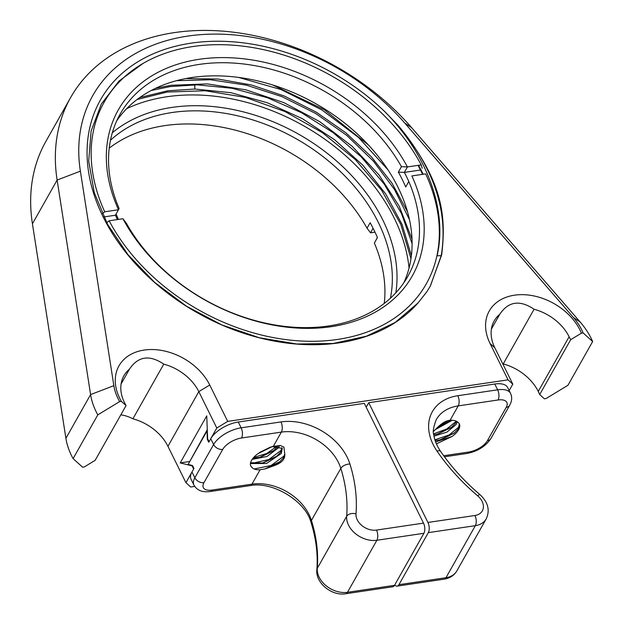 <?xml version="1.0" encoding="UTF-8"?>
<svg xmlns="http://www.w3.org/2000/svg" width="625" height="625" viewBox="0 0 625 625"><rect width="100%" height="100%" fill="white"/><g stroke="black" fill="none" stroke-linecap="round" stroke-linejoin="round"><path stroke-width="0.94" d="M427.922 522.461L474.945 515.492A15.375 11.188 -150.6 0 0 477.688 495.836A190.406 138.57 29.4 0 1 437.023 451.109A53.094 38.641 29.4 0 1 457.812 395.719L497.633 389.82A23.07 10.812 -26.3 0 1 510.531 393.375L507.672 387.578A23.07 10.812 153.7 0 0 494.766 384.016L368.727 402.695L427.922 522.461A7.32 3.664 81.6 0 1 428.32 532.633L398.938 584.68A7.32 3.664 81.6 0 1 397.141 586.125A7.32 3.664 81.6 0 1 394.727 584.969M366.195 407.18L368.727 402.695M436.406 443.859L452.117 436.438A18.023 8.445 153.7 0 0 458.641 429.68A18.023 8.445 153.7 0 0 459.359 423.977A18.023 8.445 153.7 0 0 458.086 422.461C456.594 420.812 453.93 420.094 450.07 420.305C446.836 420.383 442.891 422.523 438.234 426.719L433.469 431.453M454.789 432.688L439.945 439.922M451.938 427L437.039 434.227M449.156 421.266L437.234 427.586M437.039 427.758L448.578 421.734L450.227 420.297M433.758 434.781L437.82 434.047L451.359 427.477L455.445 423.211L456.453 421.234M435.148 440.602L440.594 439.766L454.234 433.141L458.266 428.922L459.305 423.867M452.117 436.438L435.625 441.937M457.328 421.766L456.102 424.539L446.945 432.102L433.984 436.148M452.172 420.273L434.93 429.836M459.367 426.656L449.039 434.984L434.891 439.805M456.359 421.188L446.781 428.969L433.633 433.836M448.031 420.648L439.797 425.32M404.789 123.078L411.516 127.555L580.18 322.031A72.836 53.008 -150.6 0 1 592.648 341.539L583.117 332.93A54.531 39.688 -150.6 0 0 573.453 317.555L404.789 123.078A198.094 144.172 29.4 0 0 187.719 36.094A198.094 144.172 29.4 0 0 80.383 171.148L113.852 385.664L90.594 394.578L57.125 180.07L80.383 171.148M491.398 329.102L499.727 314.344C508.391 301.352 519.844 299.656 534.078 309.25L503.211 363.922A43.391 31.578 -150.6 0 1 538.25 391.438L539.695 394.562L570.672 339.695L581.414 333.18L583.117 332.93M539.695 394.562L544.383 398.789L546.086 398.539L567.961 385.273L592.648 341.539M113.852 385.664A54.531 39.688 -150.6 0 0 119.664 401.609L121.367 401.352A52.547 38.242 29.4 0 1 142.547 350.328A52.547 38.242 29.4 0 1 209.734 385.008L227.711 421.391L508.039 379.844L490.055 343.469A52.547 38.242 29.4 0 1 516.133 294.969A52.547 38.242 29.4 0 1 581.414 333.18M385.312 112.172L398.109 125.406C442.836 180.312 446.438 215.586 441.656 254.938L430.242 286.188L426.789 291.844L418.164 302.797A189.242 137.727 -150.6 0 1 163.812 290.195A189.242 137.727 -150.6 0 1 125.898 70.188A189.242 137.727 -150.6 0 1 385.312 112.172C427.453 154.883 447.656 211.133 437.086 255.773L441.219 255.703L430.484 285.734M508.039 379.844L512.789 384.156L509.156 390.586M500.063 313.727L499.727 314.344A43.391 31.578 29.4 0 0 494.172 320.938A43.391 31.578 29.4 0 0 494.812 347.773L512.789 384.156M227.711 421.391L216.789 428.016L209.07 441.688L207.641 438.781L206.742 415.891L180.203 462.914L192.75 466.039M502.719 363.781L503.211 363.922M570.672 339.695L569.117 336.766A43.391 31.578 29.4 0 0 534.078 309.25M119.664 401.609L97.789 414.867L73.102 458.609L82.633 467.211L84.219 466.977L95.141 460.352L126.055 405.578L121.367 401.352M120.828 414.844A28.562 20.789 -150.6 0 1 132.906 418.797A43.391 31.578 -150.6 0 1 167.945 446.305L185.93 482.688L190.68 486.992L194.695 486.398M411.516 127.555A216.406 157.492 29.4 0 0 70.633 97.539A216.406 157.492 29.4 0 0 57.125 180.07L32.43 223.805L65.906 438.32A72.836 53.008 29.4 0 0 73.102 458.609M97.789 414.867A72.836 53.008 -150.6 0 1 90.594 394.578L65.906 438.32M32.43 223.805A216.406 157.492 -150.6 0 1 45.938 141.281L70.633 97.539M216.789 428.016L198.812 391.633A43.391 31.578 29.4 0 0 163.773 364.125C149.539 354.531 138.086 356.227 129.422 369.211L129.758 368.602M121.094 383.977L129.422 369.211A43.391 31.578 29.4 0 0 123.867 375.812A43.391 31.578 29.4 0 0 124.5 402.648L126.055 405.578M163.773 364.125L132.906 418.797M192.211 466.117L193.641 469.023L185.93 482.688M180.203 462.914L189.422 461.547M143.125 63.375L118.945 81.094L101.336 104.016L91.094 131.102L88.703 161.117L94.297 192.703L107.617 224.414L128.086 254.813L154.781 282.508L186.508 306.242L221.844 324.938L259.18 337.719L296.852 344L333.148 343.492L366.438 336.195L395.211 322.43L418.164 302.797M422.633 174.328L418.062 165.359M418.57 165.281A184.914 134.578 -150.6 0 1 423.172 174.25M398.109 125.406C434.172 168.445 448.539 211.875 441.219 255.703L441.656 254.938M411.375 255.695L402.094 224.492L385.711 193.93L362.945 165.312L334.68 139.789L302.352 118.656L267.359 102.766L230.883 92.695L194.883 89.039L167.914 90.758L139.766 97.539M137.062 99.523L167.195 92.031L205.344 90.758L245.398 97.398L285.117 111.609L322.43 132.695L355.172 159.414L381.742 190.438L400.766 224.312L410.953 258.734M411.992 239.125L399.25 206.273L379.016 174.914L352.133 146.266L319.688 121.633L283.852 102.625L245.836 89.805L207.312 83.898L171 85.289L155.695 88.258M151.18 90.516L170.281 86.562L197.25 84.844L232.094 88.281L267.445 97.75L301.492 112.719L333.141 132.648L361.18 156.836L384.203 184.094L401.43 213.43L412.086 243.625M407.477 211.711L392.125 183.367L371.508 156.945L345.945 132.875L316.359 112.211L284.477 96.102L251.328 84.945L218.008 79.031L185.711 78.57M176.555 80.672L210.531 79.758L246.398 85.172L281.922 96.617L315.625 113.469L346.703 135.359L373.391 161.117L394.516 189.516L409.469 219.688M368.469 145.031L324.172 109.633L272.695 84.969M238.445 77.383L281.031 89.562L321.844 109.906L358.547 137.477L387.992 169.867M126.703 108.648A182.234 132.625 -150.6 0 1 166.766 96.773A182.234 132.625 -150.6 0 1 409.055 268.031M395.836 292.805A168.805 122.852 29.4 0 0 331.984 157.141A168.805 122.852 29.4 0 0 172.023 107.406A168.805 122.852 29.4 0 0 112.32 132.766M390.406 298.227A165.141 120.188 29.4 0 0 330.945 163.023A165.141 120.188 29.4 0 0 172.227 112.492A165.141 120.188 29.4 0 0 110.484 140.219M109.219 148.156A165.141 120.188 -150.6 0 1 164.82 125.617A165.141 120.188 -150.6 0 1 367.039 228.203L370.531 232.836L375.008 232.172M377.406 237.492L374.359 243.055A165.141 120.188 -150.6 0 1 384.258 303.414M374.359 243.055L377.445 237.586A165.141 120.188 -150.6 0 0 370.125 222.734L367.039 228.203M373.094 228.289L370.531 232.836M104.711 211.797A184.914 134.578 -150.6 0 1 178.516 49.344A184.914 134.578 -150.6 0 1 192.875 46.539A184.914 134.578 -150.6 0 1 421.211 164.891L407.414 166.938A168.805 122.852 29.4 0 0 199.188 59.297A168.805 122.852 29.4 0 0 118.516 209.75L104.711 211.797L102.273 213.758M103.773 216.945L115.43 215.219L119.117 208.516A165.141 120.188 29.4 0 1 120.211 113.992A165.141 120.188 29.4 0 1 199.383 64.383A165.141 120.188 29.4 0 1 401.445 166.68L398.359 172.148L404.328 172.406L420.508 170.008M115.43 215.219A168.805 122.852 29.4 0 0 117.477 219.547M116.07 214.078A165.141 120.188 29.4 0 0 118.477 219.398M106.719 222.742L109.148 220.781L122.945 218.742A168.805 122.852 29.4 0 0 331.328 326.672A168.805 122.852 29.4 0 0 411.867 175.922L425.664 173.883A184.914 134.578 -150.6 0 1 433.055 193.023A184.914 134.578 -150.6 0 1 337.633 339.43A184.914 134.578 -150.6 0 1 109.148 220.781M401.445 166.68L407.414 166.938L404.328 172.406A168.805 122.852 29.4 0 1 408.781 181.391L405.719 187A165.141 120.188 29.4 0 0 398.359 172.148M422.211 168.219L421.211 164.891M122.945 218.742L126.438 223.375A165.141 120.188 29.4 0 0 328.664 325.953A165.141 120.188 29.4 0 0 407.836 276.352A165.141 120.188 29.4 0 0 408.805 181.531M116.789 120.711A165.141 120.188 -150.6 0 1 191.977 77.508A165.141 120.188 -150.6 0 1 360.82 137.227A165.141 120.188 -150.6 0 1 403.844 282.75M408.781 181.391L405.719 187M207.312 430.422L188.148 464.406L192.516 465.57L193.953 468.477L191.977 471.969A23.07 10.812 153.7 0 0 191.047 479.266L193.914 485.062A23.07 10.812 -26.3 0 1 194.844 477.773L213.609 444.531A23.07 10.812 -26.3 0 1 241.133 427.828L280.953 421.93A53.094 38.641 29.4 0 1 349.922 464.016A7.32 3.969 162.7 0 0 340.812 468.383A45.773 33.312 29.4 0 0 281.352 432.102A7.32 3.664 -98.4 0 0 280.953 421.93M207.008 431L207.328 439.328L208.766 442.227L210.742 438.734A23.07 10.812 153.7 0 1 238.266 422.023L364.305 403.352L423.5 523.117A7.32 3.664 -98.4 0 1 423.898 533.289L376.867 540.258A22.703 16.523 -150.6 0 1 346.656 516.32A183.086 133.242 29.4 0 0 340.812 468.383L311.43 520.438A183.086 133.242 -150.6 0 1 317.273 568.367A22.703 16.523 29.4 0 0 347.484 592.305A7.32 3.664 81.6 0 1 345.695 593.75L392.727 586.781A7.32 3.664 -98.4 0 0 394.516 585.336L423.898 533.289M284.758 453.938L283.93 447.125L280.242 445.484L272.445 446.484L258.062 453.602A18.023 8.445 153.7 0 0 251.547 460.367A18.023 8.445 153.7 0 0 250.82 466.062A18.023 8.445 153.7 0 0 252.102 467.578C253.586 469.227 256.258 469.945 260.109 469.734L265.242 468.867L273.258 465.977C281.539 463.18 285.367 459.172 284.758 453.938L283.438 457.891L279.383 462.141L273.258 465.977M279.977 461.648L264.883 468.953M277.109 455.977L262.266 463.188M274.32 450.242L259.414 457.484M253.062 458.172L260.141 457.312L273.766 450.695L278.055 446.062M250.578 462.711L262.992 463.016L276.562 456.43L280.617 452.18L281.859 447.734M250.773 465.961L252.102 467.578M272.07 446.586L282.273 448.359L281.273 453.508L266.516 463.492L250.422 463.562M279.289 446.281L278.453 447.797L267.023 456.469L252.156 459.383M270.781 446.945L259.469 452.523M284.547 455.625L271.078 465.5L254.125 468.984M281.727 449.914L268.82 459.539L252.172 463.336M277.375 446.008L266.781 453.461L253.688 457.453M207.281 429.68L188.148 464.406M207.328 439.328L207.875 439.25M443.695 455.734L468.648 452.039A15.742 7.375 -26.3 0 0 487.437 440.641L506.203 407.398A15.742 7.375 -26.3 0 0 498.031 399.992A7.32 3.664 -98.4 0 0 497.633 389.82L494.766 384.016M398.938 584.68L445.969 577.711A22.703 16.523 29.4 0 0 456.852 570.891C454.133 575.469 449.914 578.227 444.172 579.156A7.32 3.664 -98.4 0 0 445.969 577.711L475.344 525.664A7.32 3.664 -98.4 0 0 474.945 515.492M444.477 456.797L466.859 453.484A7.32 3.664 -98.4 0 0 468.648 452.039M487.437 440.641A7.32 5.328 29.4 0 0 490.953 438.438C485.602 446.406 477.57 451.422 466.859 453.484M490.953 438.438L509.711 405.195A7.32 5.328 -150.6 0 1 506.203 407.398M498.031 399.992L458.211 405.891A45.773 33.312 29.4 0 0 436.266 419.641C433.461 426.938 432.617 431.938 433.734 434.648C434.477 440.094 436.758 445.656 440.594 451.344C451.359 467.008 464.484 481.438 479.961 494.633A7.32 1.289 -49.6 0 0 477.688 495.836M457.812 395.719A7.32 3.664 81.6 0 1 458.211 405.891L450.07 420.305M437.023 451.109A7.32 2.805 -34.5 0 1 440.594 451.344M479.961 494.633C488.086 502.203 490.18 510.273 486.227 518.844A22.703 16.523 -150.6 0 1 475.344 525.664L428.32 532.633M436.836 443.766L436.57 444.234M580.18 322.031L573.453 317.555M494.812 347.773L490.055 343.469M569.117 336.766L538.25 391.438M209.734 385.008L198.812 391.633L167.945 446.305M194.883 89.039L194.703 84.836M191.977 471.969L194.844 477.773A7.32 5.328 29.4 0 0 203.977 482.641L222.742 449.398A15.742 7.375 -26.3 0 1 241.531 438L281.352 432.102L273.352 446.273M423.5 523.117L376.469 530.086A15.375 11.188 -150.6 0 1 356 513.867A190.406 138.57 29.4 0 0 349.922 464.016M238.266 422.023L241.133 427.828A7.32 3.664 81.6 0 1 241.531 438M376.469 530.086A7.32 3.664 81.6 0 1 376.867 540.258L347.484 592.305L394.516 585.336M356 513.867A7.32 4.758 -175.5 0 0 346.656 516.32L317.273 568.367A7.32 4.758 4.5 0 0 316.852 569.711C315.281 582.844 331.836 596.266 345.695 593.75M222.742 449.398A7.32 5.328 -150.6 0 1 213.609 444.531L210.742 438.734M193.914 485.062C197.023 490.453 202.508 492.594 210.359 491.492A7.32 3.664 81.6 0 0 212.156 490.047A15.742 7.375 -26.3 0 1 203.977 482.641M212.156 490.047L251.969 484.148A45.773 33.312 -150.6 0 1 311.43 520.438A7.32 3.969 -17.3 0 0 311.086 522.617C316.117 538.883 318.039 554.578 316.852 569.711M210.359 491.492L250.18 485.594A7.32 3.664 -98.4 0 0 251.969 484.148L260.109 469.734M509.711 405.195C512 401.062 512.273 397.125 510.531 393.375M486.227 518.844L456.852 570.891M437.406 434.148L437.812 434.047M397.141 586.125L444.172 579.156M430.234 286.188L429.688 287.164M250.18 485.594C272.891 481.086 305.656 501.219 311.086 522.617M259.75 457.406L260.141 457.312"/></g></svg>
